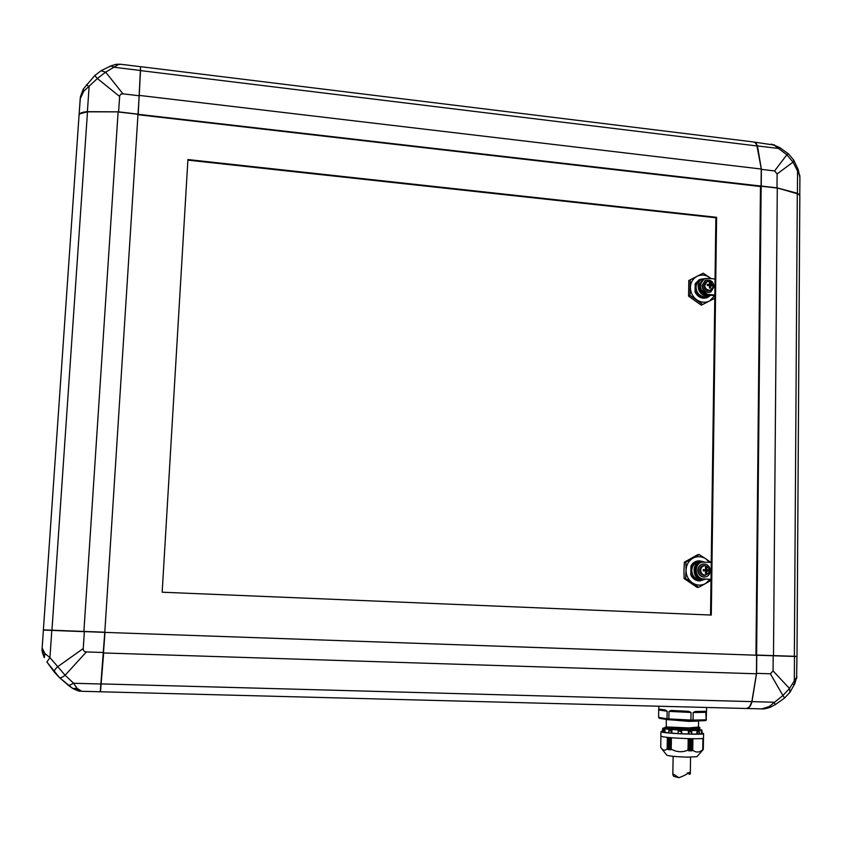 <?xml version="1.0" encoding="UTF-8"?>
<svg xmlns="http://www.w3.org/2000/svg" width="842" height="842" viewBox="0 0 842 842"><rect width="100%" height="100%" fill="white"/><g stroke="black" fill="none" stroke-linecap="round" stroke-linejoin="round"><path stroke-width="1.26" d="M793.764 160.127L793.048 162.138L777.113 173.936L774.587 170.937L786.86 154.791L788.512 153.875L793.764 160.127M788.449 153.833L779.681 147.56L778.524 148.487L786.86 154.791L793.048 162.138L797.553 171.073L798.237 169.621L796.816 169.189M799.784 195.228L799.9 177.609L798.279 169.716M799.711 175.673L797.553 171.073L797.406 193.271L799.763 195.144M754.842 142.203L757.463 145.908L778.524 148.487L773.935 145.066L754.632 142.13M773.935 145.066L779.639 147.539M777.113 173.936L777.008 187.861L797.406 193.271M774.587 170.937L761.389 169.368L757.463 145.908M777.008 187.861L761.231 186.04L761.389 169.368M756.548 143.908L761.315 169.042L761.231 186.04M756.769 655.055L796.995 656.371L756.695 655.234L756.432 673.779L761.157 186.093L777.282 187.955L799.111 194.313M80.169 113.575L87.494 111.702L118.133 111.86L138.014 114.154L118.585 111.849L87.389 111.67C82.179 112.06 79.401 113.175 79.064 115.028L79.064 115.07M140.509 70.486L140.509 66.697L120.816 64.276L118.322 64.602L105.66 72.138L122.964 93.841L139.193 95.756L140.509 70.486L114.565 67.318L110.776 65.95L109.986 66.697M139.193 95.756L138.025 114.091M122.964 93.841L120.859 94.136L119.701 95.767L118.585 111.849M119.606 96.451L97.367 78.516L83.79 91.189L80.201 98.735L79.074 114.975M118.322 64.602L115.743 64.402L111.039 65.844M94.778 75.538L100.998 70.76L105.66 72.138L97.367 78.516L94.778 75.538L83.316 89.02L83.79 91.189M87.389 111.67L89.084 86.936L86.516 84.568M104.797 632.184L83.884 631.447L104.797 632.184L138.004 114.27L118.112 111.975L83.884 631.447L43.395 629.869L79.053 115.217L43.395 629.869M83.884 631.647L43.595 630.079M756.6 673.347L751.98 701.639C750.78 705.985 749.054 708.269 746.822 708.501L761.842 708.89L769.209 706.554L782.913 695.524L770.377 673.789L756.6 673.347L756.769 655.234L755.969 655.202L760.463 186.524L761.157 186.093L138.004 114.27M118.133 111.86L87.389 111.828L79.843 113.817L79.053 115.175M43.51 629.984L104.776 632.384L100.272 691.766L81.653 691.282C78.959 690.408 82.063 692.892 72.822 688.514L59.477 677.621M44.973 653.581L44.3 657.676C40.458 648.445 42.753 649.519 42.142 647.919L43.384 630.069L42.142 647.919L44.973 653.581L49.941 657.613L46.889 661.991L59.414 677.568L68.718 685.609L72.822 688.514L77.064 688.335L81.642 691.282M46.889 661.98L54.267 671.99C53.856 671.095 54.909 669.39 57.414 666.875L83.242 648.551L84.358 631.668M81.485 691.261L73.128 688.703M44.279 657.644L42.111 648.424M83.242 648.551C83.179 650.666 84.221 651.792 86.368 651.94L103.492 652.487M86.368 651.94L65.129 675.221L73.622 683.262L77.064 688.335M51.804 630.458L49.941 657.613L65.129 675.221C62.319 677.378 60.413 678.168 59.414 677.568L54.267 671.99M101.145 684.009L73.622 683.262L68.718 685.609M101.156 683.904L751.853 701.628L756.432 673.779L103.661 652.971L100.472 691.777L746.696 708.501L749.538 706.796L751.959 701.533L749.591 706.733M756.516 673.758L751.959 701.533M755.969 655.202L104.987 632.395L756.611 655.234M104.987 632.395L103.461 652.939M756.769 655.234L796.827 656.528M770.377 673.789L773.072 670.937L773.198 655.813M773.072 670.937L789.491 688.482L796.627 677.252L796.953 656.539M769.209 706.554L770.472 707.175L775.293 704.607L774.082 702.239L751.98 701.639M775.293 704.607L784.649 697.976L782.913 695.524L789.491 688.482L789.996 692.219L794.89 683.536L793.511 684.62M794.469 656.497L794.311 680.62L794.89 683.536M796.627 677.252L794.911 683.483M796.995 656.371L799.826 195.607L797.437 193.407L777.376 188.071L761.231 186.208M773.493 655.823L777.282 187.955M760.463 186.524L137.983 114.712M140.561 66.802L138.214 114.112M761.073 186.019L761.231 168.958L757.347 145.866L756.274 143.477L753.99 142.014L140.73 66.686M761.315 169.042L139.214 95.399M187.882 160.127L715.868 217.762L710.543 615.028M187.924 159.548L716.595 217.32L711.29 615.06L162.169 592.21L187.924 159.548M716.595 217.32L715.868 217.762M700.281 580.885L699.449 580.927C695.503 580.717 692.608 578.696 690.777 574.854L690.914 566.098L691.45 566.056L691.787 570.402C692.303 565.235 694.934 562.361 699.713 561.772L700.776 561.677M691.45 566.056C693.145 562.782 695.734 561.035 699.228 560.804L703.344 561.698M705.428 579.149L702.102 579.728C691.671 579.685 691.345 561.393 701.765 561.582L704.964 562.172M701.397 579.801L700.049 579.854C694.966 579.064 692.219 575.907 691.787 570.402L690.777 574.854M690.914 566.098C692.545 562.93 695.039 561.193 698.407 560.867M705.438 567.382L706.606 567.434L706.954 569.729L708.722 569.866L708.711 571.129L706.943 570.992L706.522 573.349L705.354 573.286L705.764 570.939L703.238 570.865L703.259 569.592L705.785 569.666L705.438 567.382L706.259 567.466L706.227 569.781L708.364 569.887L708.354 571.097M700.681 570.223C700.944 567.508 702.333 566.003 704.838 565.708L708.859 568.245L709.427 570.644L709.027 572.528L704.986 575.16C702.344 574.739 700.912 573.097 700.681 570.223M705.301 575.16L704.87 575.181C702.112 574.875 700.607 573.234 700.355 570.244C700.607 567.582 701.965 566.077 704.417 565.74M708.322 573.686L704.88 575.433C701.975 575.118 700.386 573.381 700.123 570.234C700.397 567.382 701.86 565.792 704.501 565.487L707.669 566.729M704.912 575.433L704.396 575.475C701.491 575.149 699.902 573.413 699.639 570.266C699.913 567.434 701.365 565.845 703.986 565.529M710.311 570.792C709.932 574.612 707.975 576.707 704.428 577.075C700.597 576.633 698.502 574.349 698.155 570.202C698.523 566.434 700.449 564.34 703.923 563.929C707.817 564.298 709.943 566.592 710.311 570.792M704.617 577.075L704.08 577.096C700.249 576.665 698.165 574.37 697.808 570.223C698.155 566.55 700.018 564.466 703.386 563.961M714.142 286.701L710.848 291.953C706.006 292.984 703.154 290.837 702.281 285.543L705.491 280.333C710.364 279.228 713.248 281.344 714.142 286.701M710.911 291.921L710.501 292.121C705.67 293.153 702.817 291.016 701.944 285.712L705.091 280.544M712.869 287.943L710.69 290.279C707.027 291.069 704.859 289.448 704.207 285.438L706.638 281.491L709.448 281.26M710.574 290.343L710.216 290.522C706.554 291.311 704.386 289.701 703.733 285.68L706.28 281.67M710.595 290.058L708.953 290.206C706.375 289.68 704.975 288.048 704.754 285.291L707.069 281.544L710.848 281.796L713.206 286.901L710.595 290.058C707.112 290.806 705.059 289.269 704.428 285.459L706.743 281.712M713.279 286.122L713.206 286.901M710.543 282.48L710.88 284.501L712.606 284.891L712.585 286.101L710.869 285.701L710.459 288.111L709.322 287.996L709.722 285.596L707.248 285.585L707.269 284.375L709.743 284.385L709.396 282.365L710.543 282.48L710.164 284.87L712.258 285.07L712.248 285.985M695.713 283.417L695.587 291.764L695.06 292.037L695.187 283.701L699.618 279.555L703.417 278.786M695.187 283.701L698.997 279.881M709.901 295.174L706.133 295.774C697.934 295.416 695.018 282.154 702.46 279.155L705.638 278.46M708.48 295.879L704.101 296.794C699.155 295.795 696.471 292.658 696.05 287.385C696.218 284.038 697.692 281.649 700.449 280.218L701.818 279.502M705.133 294.542C700.323 292.469 698.471 288.859 699.586 283.722M707.901 297.268L707.259 297.584C701.996 299.205 697.934 297.352 695.06 292.037M710.637 295.247L707.796 297.31C702.533 298.931 698.471 297.079 695.587 291.764M714.826 295.647L706.68 294.868C698.302 290.943 697.165 285.817 703.291 279.46L703.702 279.239M714.837 295.037L707.701 294.353C699.302 290.427 698.176 285.291 704.301 278.923L707.922 278.313L715.047 279.018M707.28 284.585L709.743 284.385M710.869 285.701L710.143 286.08L710.122 288.069M709.469 282.586L710.195 282.659M710.88 284.501L710.164 284.87M711.343 278.66L703.207 273.208L688.809 280.523L688.567 296.142L689.998 295.405L702.754 304.457L701.291 305.183L688.567 296.142M690.24 279.744L689.998 295.405M702.754 304.457L714.784 298.31M714.753 295.637L709.532 301.004C705.228 303.004 700.944 302.594 696.681 299.784C692.598 296.668 690.514 292.553 690.419 287.406C690.672 282.312 692.882 278.607 697.039 276.313C701.354 274.345 705.628 274.766 709.859 277.576L711.174 278.639M692.819 558.257L685.851 562.056L686.03 570.234C686.293 564.877 688.556 560.877 692.819 558.257C697.239 555.973 701.628 556.194 705.964 558.93L699.144 554.541L692.819 558.257M710.964 562.477L705.964 558.93L709.501 562.403M709.995 579.37L705.617 583.506L711.006 580.317M692.45 582.885L698.671 587.327L705.617 583.506C701.207 585.822 696.808 585.622 692.45 582.885C688.261 579.833 686.125 575.623 686.03 570.234L685.598 578.486L692.45 582.885M698.671 587.327L697.176 587.4L684.136 578.58L683.957 570.402L684.388 562.193L697.66 554.689L699.144 554.541M685.598 578.486L684.136 578.58M685.851 562.056L684.388 562.193M703.259 569.634L705.785 569.666M706.954 569.729L706.227 569.781M706.943 570.992L706.206 571.055L706.175 573.328M711.016 579.296L703.702 578.949C694.019 578.907 693.724 561.919 703.396 562.109L711.248 562.488M711.016 579.412L702.67 579.012C692.998 578.98 692.703 562.014 702.354 562.203L702.47 562.193M704.986 579.307L699.997 580.896C696.05 580.685 693.155 578.654 691.324 574.812M697.344 576.454C694.555 573.055 694.229 569.455 696.345 565.677M667.569 719.647L659.349 718.31L658.633 717.416L658.697 709.027L665.338 710.006L667.159 711.237L667.022 718.784L668.864 718.931L669.148 719.794L692.503 720.941L690.808 720.899L690.935 720.047L693.061 720.099L693.166 712.521L695.397 711.49L705.47 711.806M699.302 734.077L699.207 731.361L696.913 731.382L697.776 734.129L699.334 734.045M658.749 706.227L658.897 709.459M666.169 726.93L688.724 727.92L698.492 727.056C701.712 729.067 661.244 727.572 666.285 727.025L666.296 719.615M702.47 750.39L696.976 756.663L687.861 757.158C676.61 756.811 669.601 756.169 666.811 755.221L666.759 755.148M703.396 738.245L703.238 749.559L703.449 738.213M703.228 749.569L702.586 750.285M702.47 750.411L703.049 749.675L703.133 738.339M692.092 738.718L691.913 750.917L692.745 750.19C696.071 752.769 699.407 752.622 702.754 749.748L702.175 750.548L702.975 749.738M691.913 750.917L691.84 738.718M690.451 738.687L690.272 750.969L691.124 750.254L691.65 750.959M690.272 750.969L690.219 738.687M698.176 729.982L677.726 729.74L664.822 728.214L689.24 729.361C696.05 729.33 699.576 729.025 699.818 728.456L699.818 727.793M699.386 727.32L699.828 727.751C699.586 728.309 696.06 728.614 689.251 728.656L665.001 727.299M664.822 727.814L662.78 728.214L664.264 728.688C671.179 730.077 703.228 731.182 701.839 729.972L698.46 729.235M662.78 728.214L663.064 731.982M663.096 732.151L664.759 732.382L664.969 729.698L663.643 729.456L665.001 729.698L664.959 732.382L668.79 732.856M669.811 737.592L669.601 749.812L669.758 749.075L670.842 749.906L671.211 749.159C676.779 752.211 682.378 752.527 688.03 750.106L688.556 738.644M702.47 733.203L703.575 733.624C705.101 734.992 670.074 733.792 662.559 732.224L660.949 731.698L662.075 731.34M703.575 733.666L703.512 738.097C705.038 739.529 670 738.329 662.486 736.687L660.875 736.14L660.949 731.698M678.136 730.867L681.704 731.045L678.105 730.909L681.483 731.582L681.062 733.771L688.314 734.003L688.356 731.298L691.671 731.372L688.367 731.309L688.398 734.024L691.745 734.108L691.735 732.329M678.063 733.582L678.199 731.403M668.822 732.887L668.822 730.709L671.442 730.94L671.021 733.108L678.063 733.561M662.728 731.709L662.065 731.624L662.77 729.025M668.432 737.455L668.222 749.643L668.348 748.927L669.401 749.79L669.611 737.571M671.158 710.459L688.64 711.311L691.04 712.469L690.935 720.047L668.864 718.931L668.99 711.385L671.158 710.459L688.546 712.343L668.99 711.385M695.397 711.49L705.775 711.332L706.175 719.815L706.617 707.459M692.503 720.941L693.061 720.099L706.175 719.815L705.407 720.657L692.556 720.931M691.04 712.469L688.546 712.343M688.64 711.311L671.463 711.501M667.685 719.678L669.148 719.794L667.611 719.668L667.022 718.784L658.633 717.416M667.159 711.237L658.77 709.985M665.338 710.006L666.201 711.101M705.985 720.457L706.406 719.721M706.28 712.321L693.166 712.521M705.775 711.332L695.103 711.995M698.46 729.098L677.726 729.74M688.798 738.655L688.619 750.906L689.472 750.211L690.04 750.959M668.222 749.643L668.201 737.434M666.811 755.221L661.58 748.527C663.433 750.654 665.296 750.727 667.159 748.759L668.001 749.58M661.58 748.527L660.728 747.38L660.938 736.224L660.728 747.38M671.737 733.14L671.916 730.435L669.053 730.182L671.916 730.435L671.874 733.129M681.704 731.045L681.662 733.75L681.704 731.045M691.745 734.077L696.871 734.077L696.913 731.382L699.06 731.319M699.397 733.992L701.407 733.761L701.449 731.077M701.407 733.761L702.491 733.645L701.86 730.898M696.871 734.077L697.776 734.129M678.494 733.635L681.062 733.771M668.969 732.929L671.021 733.108M701.481 731.088L702.217 733.782M691.461 734.119L691.671 731.372M669.053 730.182L668.822 730.709M663.612 729.456L663.149 729.951L664.801 729.73M691.756 731.919L688.714 731.856L689.082 734.077M664.075 732.329L664.401 730.182M663.075 731.751L663.149 729.951M678.936 777.703L673.737 776.387L672.832 774.808L673.526 774.251L678.936 777.703C683.43 776.071 686.893 774.272 689.324 772.303L690.324 773.809L689.587 774.303L687.283 772.893M51.92 630.458L87.494 111.702M794.353 656.486L797.3 193.281M757.432 146.013L140.509 70.602M707.701 294.353L706.68 294.868M703.702 578.949L702.67 579.012M698.492 727.056L698.586 721.089L688.83 721.373L666.275 719.447M699.418 731.866L697.46 731.919M671.4 737.729L671.211 749.159M662.517 731.698L662.57 729.067M668.527 748.98L668.727 737.487M670.148 737.624L669.958 749.117M659.223 709.585L665.664 710.543C655.897 709.596 659.907 709.48 658.697 709.059L658.697 709.027M666.043 727.088L665.254 727.256C659.749 728.035 708.964 729.519 698.492 727.035M699.681 728.646L698.513 729.088C693.398 730.109 667.632 729.13 665.348 728.519L665.369 728.519M671.884 729.309C682.862 729.888 691.387 729.888 697.471 729.319L699.818 728.498M702.754 749.748L702.912 738.392M692.913 738.729L692.745 750.19M667.159 748.759L667.348 737.35M688.03 750.106L688.209 738.634M701.67 731.13L701.628 733.771M697.081 731.435L697.05 734.098M692.682 738.729L692.513 750.275M667.369 748.864L667.559 737.371M688.23 750.201L688.398 738.644M671.242 737.708L671.053 749.233L671.242 737.708M670.842 749.906L671.042 737.697M668.327 748.959L668.527 737.466M703.175 749.633L703.333 738.276L703.196 749.612M703.017 749.706L703.175 738.329M669.937 737.603L669.748 749.106M691.524 738.708L691.356 750.254M689.472 750.211L689.64 738.676M691.293 738.708L691.124 750.254M689.714 750.222L689.882 738.676M793.827 160.243L798.237 169.621M799.9 177.157L799.753 175.125M771.104 144.15L774.577 145.013M83.263 89.105L80.443 96.609L79.064 115.028M120.217 64.203L116.28 64.308M101.229 70.623L110.776 65.95M761.842 708.89C763.284 709.217 766.167 708.648 770.472 707.175M796.837 676.221L796.627 678.389M784.649 697.976L789.996 692.219M702.46 579.728L700.397 579.864M709.848 295.195L707.817 296.216M707.796 297.31L707.259 297.584M709.027 572.528L708.859 568.245M699.997 580.896L699.449 580.927M664.822 728.214L664.833 727.509M669.148 719.794L690.808 720.899M659.349 718.31L667.611 719.668M692.524 720.941L705.407 720.657M698.471 729.098L698.46 729.73M701.839 730.003L701.828 730.898M702.944 738.381L702.786 749.738M703.47 738.202L703.312 749.422M699.407 732.761L699.397 734.066M691.787 731.572L691.745 734.108M668.822 730.561L668.78 732.898M703.207 738.318L703.049 749.675M672.832 774.808L673.126 756.327M690.324 773.714L690.566 757.179"/></g></svg>
